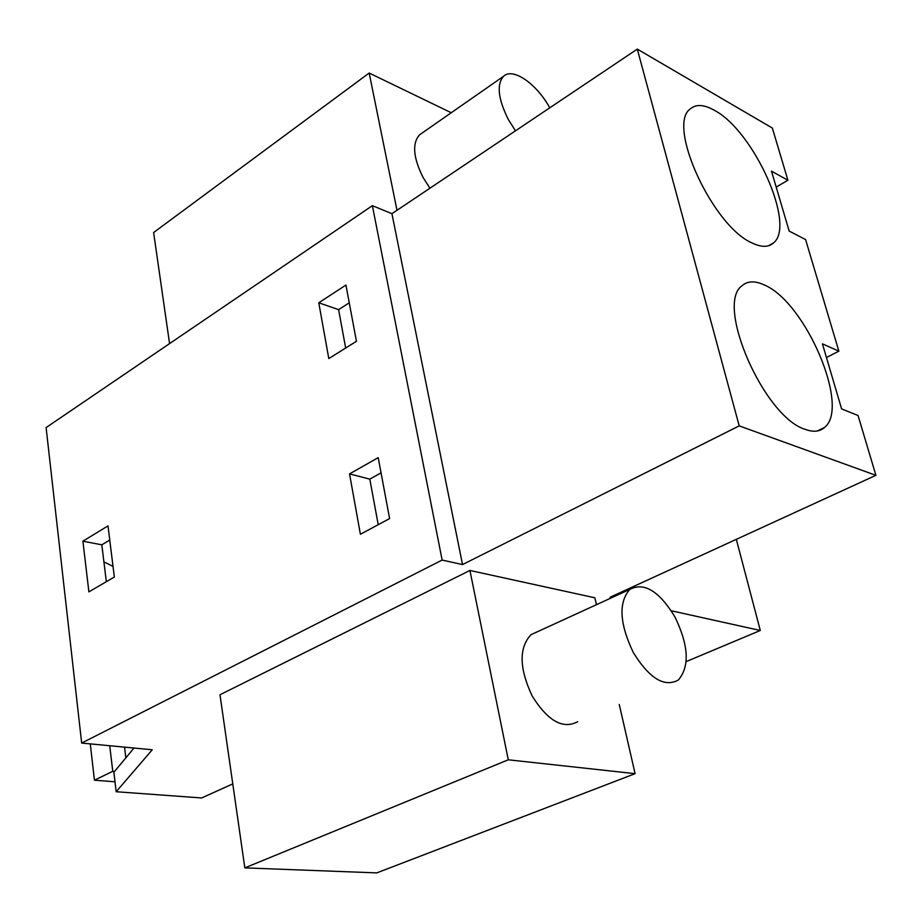 <?xml version="1.0" encoding="UTF-8"?>
<svg xmlns="http://www.w3.org/2000/svg" width="922" height="922" viewBox="0 0 922 922"><rect width="100%" height="100%" fill="white"/><g stroke="black" fill="none" stroke-linecap="round" stroke-linejoin="round"><path stroke-width="1.38" d="M232.77 783.884L201.641 797.956L116.184 791.733L152.257 749.77L81.666 743.063L442.145 560.069L372.373 205.675L391.931 213.697L637.298 49.108L772.348 128.066L787.907 180.239L771.495 171.158L789.163 231.076L805.598 239.57L838.87 351.167L822.424 343.837L841.602 408.895L858.071 415.522L875.9 475.326L739.202 425.872L637.298 49.108M671.285 610.779L760.293 630.475L686.175 661.604M875.9 475.326L610.087 597.237L611.874 597.629M442.145 560.069L462.521 564.575L739.202 425.872M596.442 604.694L594.863 597.79L469.932 570.453L219.978 694.75L244.826 867.879L376.775 872.892L635.085 773.662L508.276 759.797L469.932 570.453M116.184 791.733L113.867 772.256L134.013 748.03M760.293 630.475L736.321 539.335M714.308 110.26C753.735 130.82 796.285 225.325 773.489 242.947C768.51 247.407 761.411 247.43 752.179 243.005C712.856 226.478 666.422 125.231 690.255 108.934C695.96 103.99 703.982 104.44 714.308 110.26M805.367 429.422C764.211 417.401 714.838 304.179 742.049 285.728C747.569 280.922 754.922 280.634 764.131 284.886C805.332 301.736 850.626 407.236 824.556 427.451C819.796 431.692 813.4 432.349 805.367 429.422M462.521 564.575L391.931 213.697M81.666 743.063L46.1 427.589L372.373 205.675M318.77 302.785L328.797 358.566L356.445 341.29L345.934 285.059L318.77 302.785L338.605 309.642L349.254 302.796M82.899 541.191L88.892 591.866L114.34 577.034L108.001 525.886L82.899 541.191L101.823 544.821L109.753 540.05M349.542 473.908L360.398 534.276L389.603 518.579L378.204 457.646L349.542 473.908L369.814 479.129L381.051 472.836M113.026 566.419L103.909 561.901M619.261 704.489L635.085 773.662M508.276 759.797L244.826 867.879M787.907 180.239L776.197 187.074M838.87 351.167L826.446 357.505M338.605 309.642L345.669 348.032M106.33 581.701L101.823 544.821M369.814 479.129L378.216 524.699M169.567 343.606L153.617 232.528L369.18 73.034L451.238 112.738M396.99 210.308L369.18 73.034M577.702 721.696C562.996 729.567 547.829 721.027 532.213 696.064C519.178 668.3 518.775 647.843 531.003 634.682L537.733 631.593M633.218 652.373C649.342 678.465 664.37 687.674 678.338 680.021C689.829 666.502 688.711 645.504 674.996 617.037C659.184 591.048 644.098 581.851 629.761 589.435C618.374 602.527 619.526 623.503 633.218 652.373M429.963 188.192L423.071 177.45C413.171 157.558 412.007 143.348 419.568 134.819L421.561 133.425M549.766 107.828C536.696 83.81 512.816 67.122 503.504 76.319C496.462 84.594 498.099 99.034 508.414 119.641L515.479 130.832M114.547 771.449L112.761 771.299L94.436 780.196L90.275 743.881M115.008 781.787L94.436 780.196M125.841 757.861L124.539 747.131M112.761 771.299L109.73 745.725M768.499 245.759L773.489 242.947M817.226 431L824.556 427.451M531.003 634.682L629.761 589.435M419.568 134.819L503.504 76.319"/></g></svg>
